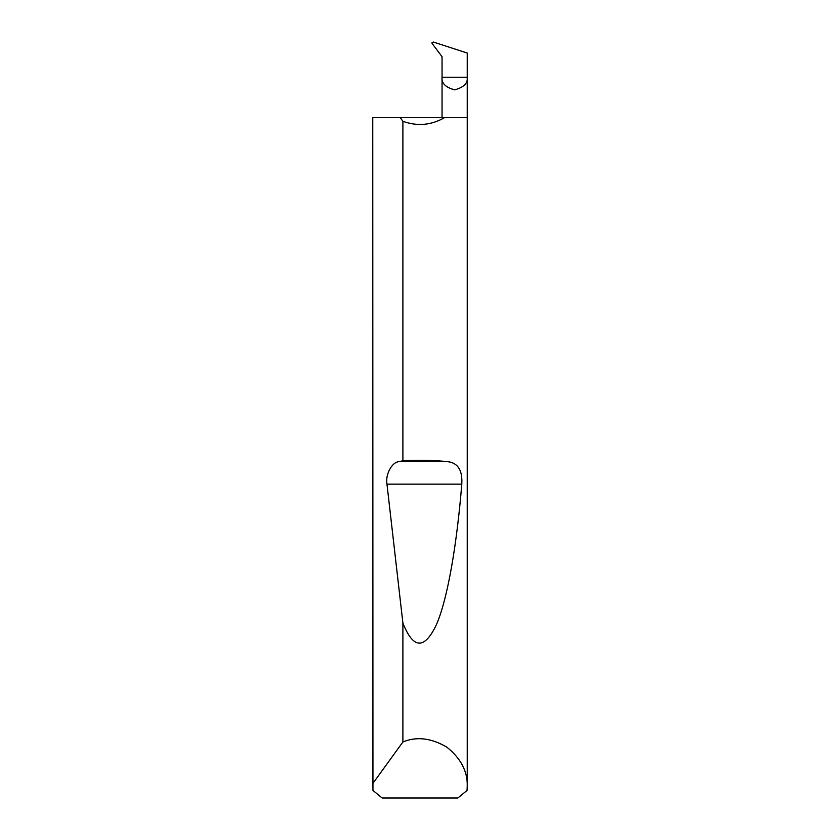 <?xml version="1.0" encoding="UTF-8"?>
<svg xmlns="http://www.w3.org/2000/svg" width="840" height="840" viewBox="0 0 840 840"><rect width="100%" height="100%" fill="white"/><g stroke="black" fill="none" stroke-linecap="round" stroke-linejoin="round"><path stroke-width="1.26" d="M442.05 117.569L442.05 77.248L467.25 77.248L467.25 53.046L433.241 42L431.907 42.861L432.149 43.544L442.05 56.69L442.05 77.248C441.336 83.202 445.536 87.402 454.65 89.849C463.764 87.402 467.964 83.202 467.25 77.248L467.25 786.03L467.05 790.44L457.842 798L382.158 798L372.95 790.44L372.75 117.569L372.813 783.51L402.895 741.982C416.462 736.302 431.067 737.993 446.691 747.033C460.782 758.321 467.628 771.32 467.25 786.03M402.895 460.761C418.73 459.879 433.608 460.183 447.552 461.664C457.884 462.798 462.63 470.295 461.79 484.155C457.023 542.776 447.888 598.238 436.527 624.414C424.515 649.824 413.312 649.373 402.895 623.028L386.967 484.155C385.235 474.684 391.745 462.315 398.8 461.664L402.895 460.761L402.895 121.296C417.386 126.514 431.298 125.265 444.633 117.569L467.25 117.569M402.895 741.982L402.895 623.028M372.75 786.03L372.813 783.51M444.633 117.569L400.197 117.569L402.895 121.296M400.197 117.569L372.813 117.569M398.8 461.664L447.552 461.664M386.967 484.155L461.79 484.155"/></g></svg>
